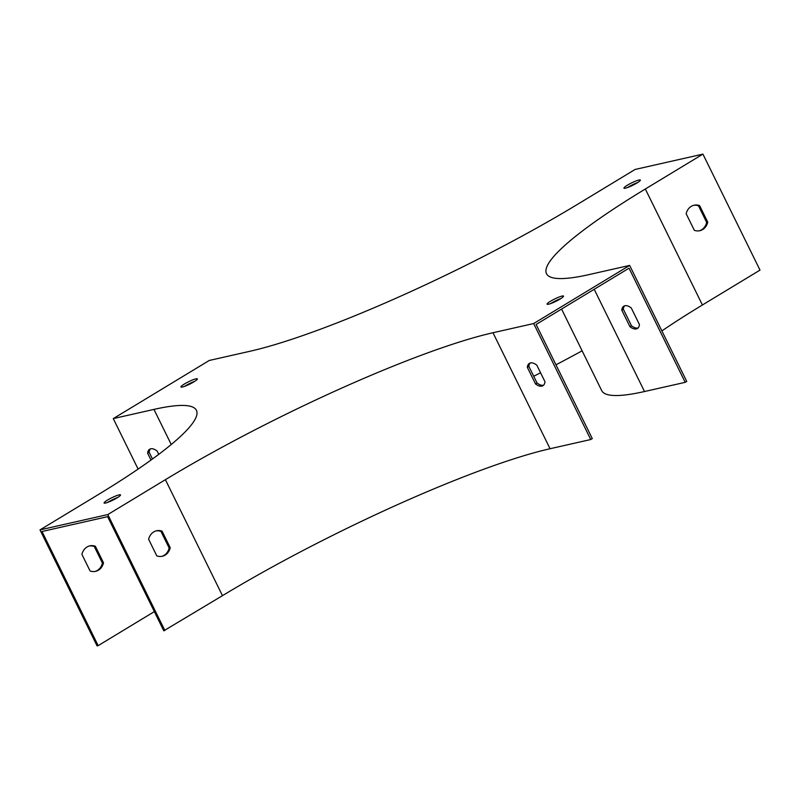 <?xml version="1.0" encoding="UTF-8"?>
<svg xmlns="http://www.w3.org/2000/svg" width="800" height="800" viewBox="0 0 800 800"><rect width="100%" height="100%" fill="white"/><g stroke="black" fill="none" stroke-linecap="round" stroke-linejoin="round"><path stroke-width="1.2" d="M561.57 309.05L601.7 390.61A263.38 38.12 -26.2 0 0 644.51 391.53L685.19 382.33L686.73 381.4L629.65 265.41L533.67 323.54L590.74 439.53L550.06 448.73A261.29 37.82 -26.2 0 0 222.47 595.67L163.79 630.8L107.63 516.66L42 531.51L98.16 645.64L154.35 611.61M685.19 382.33L629.03 268.19L536.12 324.47L592.28 438.6L590.74 439.53M627.5 187.55A9.15 1.32 153.8 0 1 637.74 182.51M107.63 502.42A9.15 1.32 153.8 0 1 117.88 497.38M184.49 386.39A9.15 1.32 153.8 0 1 194.73 381.35M550.64 303.59A9.15 1.32 153.8 0 1 560.88 298.55M638.88 180.04A9.15 1.32 153.8 0 1 640.37 180.07A9.15 1.32 153.8 0 1 632.75 185.29A9.15 1.32 153.8 0 1 623.96 188.14A9.15 1.32 153.8 0 1 629.4 184.05A9.15 1.32 153.8 0 1 638.88 180.04M105.58 503.04A9.15 1.32 153.8 0 1 104.09 503.01A9.15 1.32 153.8 0 1 111.71 497.79A9.15 1.32 153.8 0 1 120.5 494.94A9.15 1.32 153.8 0 1 115.06 499.03A9.15 1.32 153.8 0 1 105.58 503.04M164.88 630.55L107.81 514.56L40 529.89L97.59 495.01A261.29 37.82 -26.2 0 0 196.43 410.32A261.29 37.82 -26.2 0 0 153.96 409.4L113.27 418.6L209.26 360.47L249.94 351.27A261.29 37.82 153.8 0 0 577.53 204.33L635.12 169.45L702.93 154.12L645.33 189A261.29 37.82 -26.2 0 0 546.5 273.69A261.29 37.82 -26.2 0 0 588.97 274.61L629.65 265.41M107.81 514.56L165.4 479.68A261.29 37.82 153.8 0 1 492.98 332.74L533.67 323.54M182.44 387.01A9.15 1.32 153.8 0 1 180.95 386.98A9.15 1.32 153.8 0 1 188.57 381.75A9.15 1.32 153.8 0 1 197.36 378.9A9.15 1.32 153.8 0 1 191.92 383A9.15 1.32 153.8 0 1 182.44 387.01M562.03 296.07A9.15 1.32 153.8 0 1 563.51 296.1A9.15 1.32 153.8 0 1 555.89 301.33A9.15 1.32 153.8 0 1 547.1 304.18A9.15 1.32 153.8 0 1 552.54 300.08A9.15 1.32 153.8 0 1 562.03 296.07M156.79 555.87A13.06 11.06 77.3 0 0 162.31 556.26A13.06 11.06 77.3 0 0 170.23 547.73L162.07 531.16A13.06 11.06 77.3 0 0 156.55 530.77A13.06 11.06 77.3 0 0 148.64 539.3L156.79 555.87M98.16 645.64L97.07 645.88L40 529.89M89.29 546A13.06 11.06 -102.7 0 1 94.27 546.5L102.42 563.06A13.06 11.06 -102.7 0 1 95.05 571.45M158.75 454.36L157.11 451.04A13.06 6.69 -121.2 0 0 149.68 449.23A13.06 6.69 -121.2 0 0 147.62 453.19L151 460.06M138.11 469.09L113.27 418.6M661.89 330.91A261.29 37.82 -26.2 0 1 702.41 304.99L760 270.11L702.93 154.12M707.75 222.17L699.6 205.6A13.06 11.06 77.3 0 0 694.08 205.21A13.06 11.06 77.3 0 0 686.16 213.74L694.32 230.31A13.06 11.06 77.3 0 0 699.84 230.7A13.06 11.06 77.3 0 0 707.75 222.17L706.67 222.41L698.52 205.84A13.06 11.06 77.3 0 0 693.54 205.35M638.08 327.94A13.06 6.69 58.8 0 1 631.47 325.76L623.32 309.19A13.06 6.69 58.8 0 1 624.67 305.79M544.98 381.75L536.83 365.18A13.06 6.69 -121.2 0 0 529.39 363.36A13.06 6.69 -121.2 0 0 527.33 367.33L535.48 383.89A13.06 6.69 -121.2 0 0 542.92 385.71A13.06 6.69 -121.2 0 0 544.98 381.75M150.5 448.86A13.06 6.69 -121.2 0 0 149.16 452.26L152.47 459M103.51 562.82A13.06 11.06 -102.7 0 1 95.59 571.35A13.06 11.06 -102.7 0 1 90.07 570.96L81.92 554.39A13.06 11.06 -102.7 0 1 89.83 545.86A13.06 11.06 -102.7 0 1 95.35 546.25L103.51 562.82L102.42 563.06M149.16 452.26L147.62 453.19M95.35 546.25L94.27 546.5M533.72 376.26A263.38 38.12 -26.2 0 0 540.56 372.78M555.97 364.81A263.38 38.12 -26.2 0 0 582.12 350.82M639.43 324.54A13.06 6.69 58.8 0 1 637.37 328.51A13.06 6.69 58.8 0 1 629.94 326.69L621.78 310.12A13.06 6.69 58.8 0 1 623.84 306.16A13.06 6.69 58.8 0 1 631.28 307.98L639.43 324.54M699.29 230.8A13.06 11.06 77.3 0 0 706.67 222.41M161.77 556.37A13.06 11.06 77.3 0 0 169.14 547.98L160.99 531.41A13.06 11.06 77.3 0 0 156.01 530.91M530.22 363A13.06 6.69 -121.2 0 0 528.87 366.4L537.02 382.96A13.06 6.69 -121.2 0 0 543.63 385.15M629.94 326.69L631.47 325.76M621.78 310.12L623.32 309.19M169.14 547.98L170.23 547.73M160.99 531.41L162.07 531.16M698.52 205.84L699.6 205.6M537.02 382.96L535.48 383.89M528.87 366.4L527.33 367.33M550.06 448.73L492.98 332.74M222.47 595.67L165.4 479.68M171.24 444.52L153.96 409.4M702.41 304.99L645.33 189M644.51 391.53L594.2 289.29"/></g></svg>
